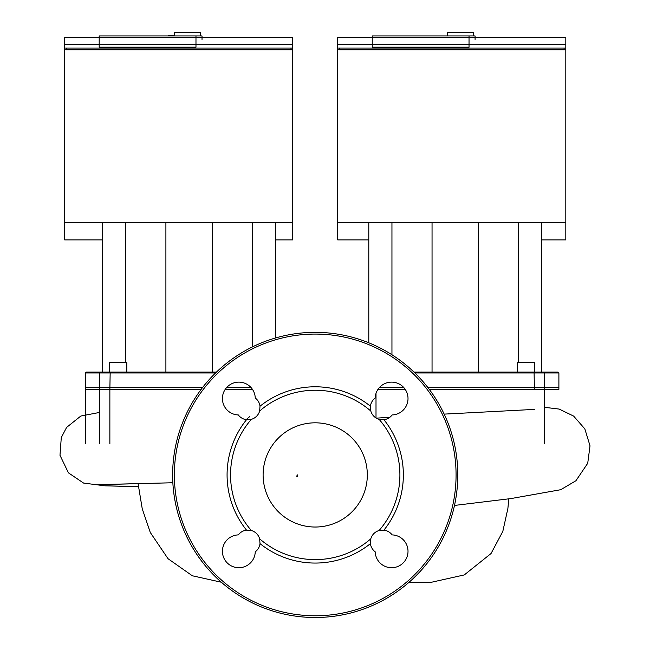 <?xml version="1.0" encoding="UTF-8"?>
<svg xmlns="http://www.w3.org/2000/svg" width="650" height="650" viewBox="0 0 650 650"><rect width="100%" height="100%" fill="white"/><g stroke="black" fill="none" stroke-linecap="round" stroke-linejoin="round"><path stroke-width="0.97" d="M168.261 35.953L168.261 35.482L172.079 35.482L172.079 35.953L172.079 35.482L174.371 35.482M171.243 35.482L171.243 35.953M172.071 35.482L172.071 35.953L172.071 35.482M246.131 419.664L249.519 416.747M297.091 476.653L297.627 476.653L297.627 474.923L297.091 474.923L296.847 476.653L297.091 474.923M558.894 387.644L427.968 387.644M403.877 387.644L379.316 387.644M202.475 387.644L85.369 387.644L85.369 443.812M251.119 387.644L226.566 387.644M339.414 48.043L339.414 49.652L564.078 49.652L564.078 48.043M372.247 37.676L372.247 47.19L469.032 47.19L469.032 35.953L372.247 35.953L372.247 37.676L469.032 37.676L337.683 37.667L337.683 239.882L368.794 239.882M541.613 239.882L565.809 239.882L565.809 37.667L469.032 37.676L475.077 37.676L475.077 39.414M565.809 222.601L337.683 222.601M565.809 49.766L337.683 49.766M469.032 35.953L475.077 35.953L475.077 37.676M473.354 35.953L473.354 32.5L447.427 32.5L447.427 35.953M337.683 44.598L565.809 44.598M337.683 48.043L565.809 48.043M263.112 474.923A52.106 52.106 0 0 0 315.217 527.028A52.106 52.106 0 0 0 367.323 474.923A52.106 52.106 0 0 0 315.217 422.817A52.106 52.106 0 0 0 263.112 474.923M315.217 617.5A142.577 142.577 0 0 1 172.64 474.923A142.577 142.577 0 0 1 315.217 332.345A142.577 142.577 0 0 1 457.795 474.923A142.577 142.577 0 0 1 315.217 617.5M260.008 406.217A12.098 12.098 0 0 0 255.255 398.019A16.421 16.421 0 0 0 238.664 382.127A16.421 16.421 0 0 0 222.422 398.369A16.421 16.421 0 0 0 238.322 414.952A12.098 12.098 0 0 0 246.512 419.713A88.14 88.14 0 0 0 246.512 530.132A12.098 12.098 0 0 0 238.322 534.893A16.421 16.421 0 0 0 222.422 551.476A16.421 16.421 0 0 0 238.664 567.718A16.421 16.421 0 0 0 255.255 551.826A12.098 12.098 0 0 0 260.008 543.628A88.14 88.14 0 0 0 370.427 543.628A12.098 12.098 0 0 0 375.188 551.826A16.421 16.421 0 0 0 391.771 567.718A16.421 16.421 0 0 0 408.013 551.476A16.421 16.421 0 0 0 392.121 534.893A12.098 12.098 0 0 0 383.923 530.132A88.14 88.14 0 0 0 383.923 419.713A12.098 12.098 0 0 0 392.121 414.952A16.421 16.421 0 0 0 408.013 398.369A16.421 16.421 0 0 0 391.771 382.127A16.421 16.421 0 0 0 375.188 398.019A12.098 12.098 0 0 0 370.427 406.217A88.14 88.14 0 0 0 260.008 406.217L259.642 411.027A12.098 12.098 0 0 1 251.331 419.348A84.679 84.679 0 0 0 251.331 530.497L246.512 530.132M246.512 419.713L251.331 419.348M370.427 406.217L370.801 411.027A12.098 12.098 0 0 0 379.113 419.348L383.923 419.713M383.923 530.132L379.113 530.497A12.098 12.098 0 0 0 370.801 538.817L370.427 543.628M260.008 543.628L259.642 538.817A84.679 84.679 0 0 0 370.801 538.817M379.113 530.497A84.679 84.679 0 0 0 379.113 419.348M259.642 538.817A12.098 12.098 0 0 0 251.331 530.497M370.801 411.027A84.679 84.679 0 0 0 259.642 411.027M534.722 372.092L534.722 362.586L517.441 362.586L517.441 372.092M414.879 372.962L558.894 372.962L558.033 372.092L413.985 372.092M429.284 389.374L558.894 389.374L558.894 372.962M377.975 389.374L405.218 389.374M541.613 372.092L541.613 222.601M518.464 362.586L518.464 222.601M478.359 372.092L478.359 222.601M432.047 372.092L432.047 222.601M391.95 354.754L391.95 222.601M368.794 342.794L368.794 222.601M126.823 372.092L126.823 362.586L109.541 362.586L109.541 372.092M216.45 372.092L86.231 372.092L85.369 372.962L215.564 372.962M85.369 372.962L85.369 389.374L201.159 389.374M225.225 389.374L252.46 389.374M275.47 338L275.47 222.601M252.314 346.97L252.314 222.601M212.217 372.092L212.217 222.601M165.904 372.092L165.904 222.601M125.799 362.586L125.799 222.601M102.651 372.092L102.651 222.601M66.357 48.043L66.357 49.652L291.021 49.652L291.021 48.043M99.19 37.676L99.19 47.19L195.975 47.19L195.975 35.953L99.19 35.953L99.19 37.676L195.975 37.676L64.626 37.667L64.626 239.882L102.651 239.882M275.47 239.882L292.752 239.882L292.752 37.667L195.975 37.676L202.02 37.676L202.02 39.414M292.752 222.601L64.626 222.601M292.752 49.766L64.626 49.766M195.975 35.953L202.02 35.953L202.02 37.676M200.289 35.953L200.289 32.5L174.371 32.5L174.371 35.953M64.626 44.598L292.752 44.598M64.626 48.043L292.752 48.043M100.514 484.575L172.859 482.755L97.362 484.729L102.895 485.712L138.409 486.704L104.991 485.826L83.582 483.072L68.445 472.851L59.987 455.301L61.279 437.604L66.609 427.399L80.844 416.024L99.783 412.392M376.009 417.966L376.009 393.38M544.481 443.812L544.481 387.644M109.866 443.812L109.866 387.644M99.783 387.644L99.783 443.812M315.217 615.769A140.847 140.847 0 0 0 456.073 474.923A140.847 140.847 0 0 0 315.217 334.076A140.847 140.847 0 0 0 174.371 474.923A140.847 140.847 0 0 0 315.217 615.769M534.398 389.374L534.089 372.092M544.481 389.374L544.481 372.962L543.668 372.092M110.175 372.092L109.866 389.374M100.596 372.092L99.783 372.962L99.783 389.374M138.052 483.429L142.244 508.804L150.288 532.48L168.033 558.716L192.319 575.77L221.325 582.221M508.796 498.826L507.894 508.422L502.816 531.408L491.034 553.532L464.287 574.925L431.177 582.319L409.11 582.221M544.481 407.306L559.163 409.077L573.633 416.089L584.829 428.878L590.013 445.802L587.722 463.279L575.916 480.748L560.755 489.702L510.997 498.566L454.488 505.44M534.398 409.402L444.177 414.115M389.829 417.284L376.326 418.153"/></g></svg>
